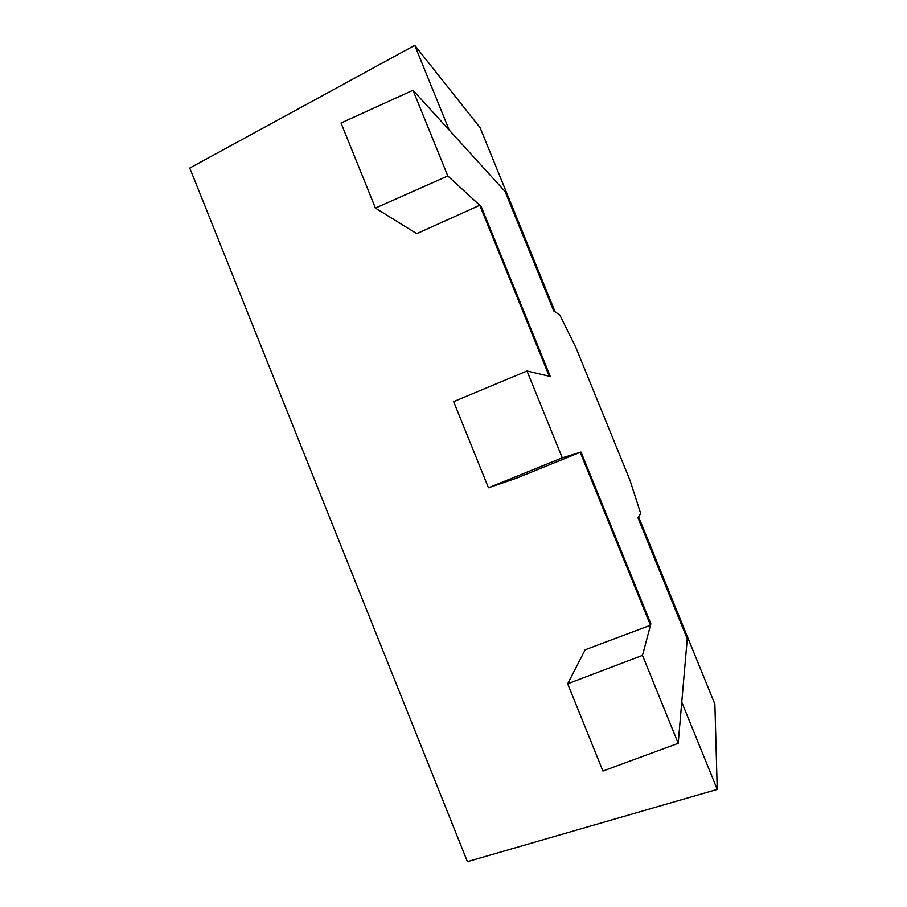 <?xml version="1.0" encoding="UTF-8"?>
<svg xmlns="http://www.w3.org/2000/svg" width="907" height="907" viewBox="0 0 907 907"><rect width="100%" height="100%" fill="white"/><g stroke="black" fill="none" stroke-linecap="round" stroke-linejoin="round"><path stroke-width="1.36" d="M650.5 625.229L650.863 623.846L581.024 452.06L562.272 457.831L527.012 371.008L550.3 376.496L481.232 206.615L447.809 175.969L413.002 90.246L505.086 191.524L553.689 310.874L559.812 314.978L575.945 347.664L630.093 480.563L640.693 513.532L637.927 517.727L687.257 638.857L678.198 743.309L642.485 655.376L650.863 623.846L581.024 452.06L580.208 452.31L650.5 625.229L585.174 649.763L567.669 683.776L642.485 655.376M580.208 452.31L515.811 478.442L488.454 487.773L562.272 457.831M488.454 487.773L453.636 401.62L527.012 371.008M479.769 205.265L549.279 376.258L550.3 376.496L481.232 206.615L479.769 205.265L416.721 233.666L375.419 208.077L447.809 175.969M375.419 208.077L341.032 123.012L413.002 90.246M567.669 683.776L602.928 771.029L678.198 743.309M414.76 45.35L449.192 130.064L505.086 191.524L553.689 310.874L555.095 311.815L480.109 127.706L414.76 45.35L189.756 168.056L467.411 861.65L717.244 789.396L714.875 704.149L638.562 516.763L637.927 517.727L687.257 638.857L681.769 702.131L717.244 789.396"/></g></svg>
